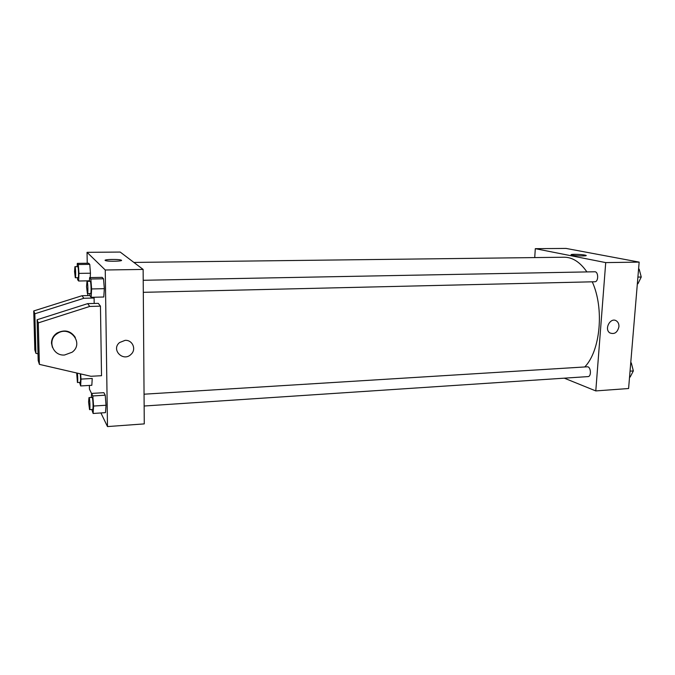 <?xml version="1.0" encoding="UTF-8"?>
<svg xmlns="http://www.w3.org/2000/svg" width="675" height="675" viewBox="0 0 675 675"><rect width="100%" height="100%" fill="white"/><g stroke="black" fill="none" stroke-linecap="round" stroke-linejoin="round"><path stroke-width="1.01" d="M534.727 257.588L535.3 248.67L566.055 248.425L639.158 262.111L628.594 388.522L595.789 390.918L564.308 378.169M584.761 366.955C600.429 350.831 604.429 308.391 592.253 281.821M586.913 271.915C580.095 262.128 572.535 257.234 564.241 257.226L133.895 262.432M535.3 248.67L605.72 262.6L595.789 390.918M143.303 292.326L594.861 281.753C598.658 281.922 598.556 271.451 594.759 271.772L143.21 280.285M144.138 406.012L588.009 376.599C591.688 376.599 590.878 366.331 587.242 366.803L144.053 394.2M605.72 262.6L639.158 262.111M574.341 254.298C579.614 254.34 583.462 254.686 585.883 255.319C588.836 256.365 573.497 255.952 571.278 254.922C570.535 254.559 571.556 254.348 574.341 254.298M618.933 326.717C617.465 332.556 614.436 334.623 609.846 332.902C603.813 329.138 610.58 316.811 616.427 320.912C618.224 322.169 619.059 324.101 618.933 326.717C617.465 332.556 614.436 334.623 609.846 332.902C603.813 329.138 610.58 316.811 616.418 320.912C618.224 322.169 619.059 324.101 618.924 326.717M87.235 263.25L87.041 252.332L120.201 252.062L143.134 269.435L144.273 423.892L107.485 426.575L100.921 412.948M91.597 393.609L89.454 389.163L89.387 385.442M125.086 340.36C132.528 339.736 136.645 349.397 131.093 354.291C123.306 362.382 110.725 349.701 119.568 342.546L125.086 340.36C132.528 339.736 136.645 349.397 131.093 354.291L131.093 354.291C123.306 362.382 110.725 349.701 119.568 342.546M87.041 252.332L105.249 269.992L143.134 269.435M105.249 269.992L107.485 426.575M105.173 260.432C103.612 259.369 118.209 259.04 120.977 260.061C124.943 261.166 108.835 261.782 105.595 260.634L105.173 260.432M105.595 260.634C108.835 261.782 124.943 261.174 120.977 260.061C118.395 259.099 104.718 259.31 105.106 260.314M87.801 295.582L87.767 293.625M87.556 281.34L87.547 280.842M91.361 397.457L91.606 393.424L103.891 392.681L105.224 395.187L106.026 405.245L105.477 412.636L106.026 405.245L93.589 406.046L93.125 413.48L91.808 409.48M89.412 281.306L89.615 277.594L102.17 277.374L103.511 278.783L104.33 288.672L103.781 297.008L104.33 288.672L91.614 288.951L91.15 297.321L89.927 295.726L89.758 293.574M77.178 266.65L77.321 263.377L88.67 263.233L89.758 264.372L90.45 273.215L90.214 277.585L90.45 273.215L78.967 273.392L78.629 281.011L77.633 279.72L77.49 277.695M92.239 378.473L91.825 385.298L92.239 378.473L80.992 379.097L80.646 385.94L79.557 382.404M100.457 306.146L98.263 303.345L87.691 303.632L37.091 319.748L38.197 360.568L39.395 364.373L90.914 376.279L101.52 375.705L100.457 306.146L89.707 306.45L38.281 322.886L39.395 364.373M94.179 303.463L94.095 298.021L93.496 297.262M94.095 298.021L83.843 298.274L34.83 313.782L35.91 353.329L38.011 353.818M89.91 295.532L82.004 295.726L33.75 310.939L34.83 349.878L35.91 353.329M75.305 337.449C70.706 330.666 64.555 329.24 56.852 333.146C53.308 335.694 51.528 339.036 51.494 343.187L52.414 347.33M64.572 355.008C52.709 356.13 46.938 339.922 57.105 333.703C69.593 324.624 84.535 343.28 72.149 352.207L64.572 355.008M38.281 322.886L37.091 319.748M34.83 313.782L33.75 310.939M89.707 306.45L87.691 303.632M83.843 298.274L82.004 295.726M638.575 269.013L639.174 269.131L641.25 277.012L637.942 283.762L637.343 283.778M637.9 277.087L641.25 277.012M638.567 269.139L639.174 269.131M640.17 279.214L640.55 278.446M641.014 276.126L639.976 272.194M630.745 362.745L631.319 362.939L633.344 370.938L630.138 377.072L629.547 377.114M630.045 371.157L633.344 370.938M630.728 362.981L631.319 362.939M633.125 370.06L631.943 365.403M77.321 263.377L78.308 264.516L78.967 273.392M75.296 277.737L78.157 277.687C78.874 277.957 78.494 266.355 77.794 266.642L74.933 266.684L74.554 271.51L75.296 277.737C75.997 278.007 75.617 266.397 74.933 266.684M78.629 281.011L89.438 280.808M88.67 263.233L89.758 264.372L90.45 273.215M78.308 264.516L89.758 264.372M89.615 277.594L90.838 279.011L91.614 288.951M87.421 293.633L90.585 293.558C91.479 293.853 91.049 280.96 90.18 281.289L87.008 281.348L86.527 286.63L87.421 293.633C88.29 293.929 87.86 281.019 87.008 281.348M91.15 297.321L103.781 297.008M102.17 277.374L103.511 278.783L104.33 288.672M90.838 279.011L103.511 278.783M80.62 373.899L80.992 379.097M76.688 372.988L77.431 382.523L80.232 382.362C80.662 381.265 80.688 378.413 80.3 373.823M80.646 385.94L91.825 385.298M77.431 382.523C77.878 381.021 77.861 377.899 77.38 373.148M91.606 393.424L92.821 395.947L93.589 406.046M89.547 409.632L92.644 409.43C93.496 409.674 92.914 397.052 92.087 397.415L88.99 397.609L88.585 402.114L89.547 409.632C90.374 409.885 89.792 397.246 88.99 397.609M93.125 413.48L105.477 412.636M103.891 392.681L105.224 395.187L106.026 405.245M92.821 395.947L105.224 395.187M57.105 333.703L56.852 333.146"/></g></svg>
